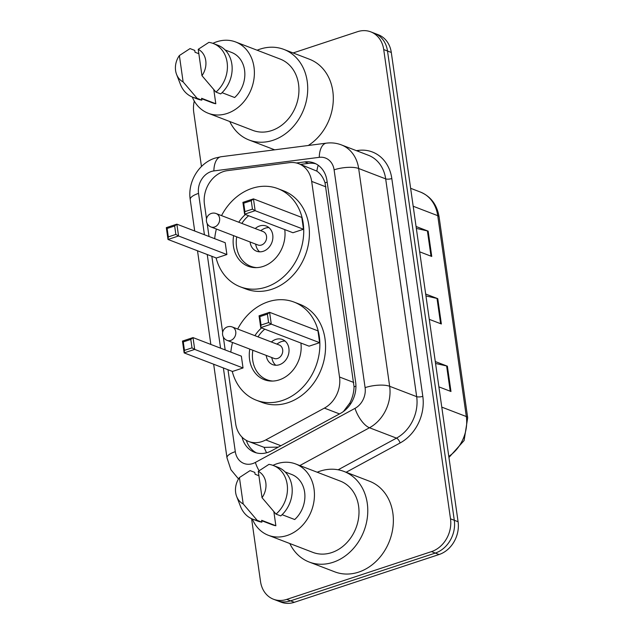 <?xml version="1.0" encoding="UTF-8"?>
<svg xmlns="http://www.w3.org/2000/svg" width="634" height="634" viewBox="0 0 634 634"><rect width="100%" height="100%" fill="white"/><g stroke="black" fill="none" stroke-linecap="round" stroke-linejoin="round"><path stroke-width="0.95" d="M227.986 369.725L235.674 423.75A26.953 22.245 -69 0 0 248.631 441.454A26.953 22.245 -69 0 0 265.765 439.925L324.386 408.114A26.953 22.245 -69 0 0 339.523 377.008L311.682 181.403A26.953 22.245 -69 0 0 298.725 163.707A26.953 22.245 -69 0 0 289.445 162.637L227.44 170.641A26.953 22.245 -69 0 0 223.461 171.552A26.953 22.245 -69 0 0 204.449 204.338L206.518 218.896M248.631 441.454L264.116 447.358L278.326 447.121M343.406 411.537L349.849 403.018C352.48 397.883 353.875 392.462 354.049 386.756L325.02 182.798C323.292 177.583 320.566 173.692 316.841 171.117L298.725 163.707M207.183 223.548L209.03 236.506M211.843 256.287L222.661 332.327M223.327 336.979L225.173 349.936M293.098 52.955L357.497 31.7A26.953 22.245 111 0 1 370.763 31.851A26.953 22.245 111 0 1 383.721 49.555L450.505 518.826A26.953 22.245 111 0 1 431.492 551.612L286.75 599.392A26.953 22.245 111 0 1 273.484 599.233A26.953 22.245 111 0 1 260.526 581.536L251.587 518.699M201.461 166.512L193.742 112.266A26.953 22.245 111 0 1 194.281 101.083M273.484 599.233L281.068 602.149A26.953 22.245 111 0 0 294.327 602.3L439.077 554.52A26.953 22.245 111 0 0 458.089 521.734L391.297 52.464A26.953 22.245 111 0 0 378.339 34.767L374.551 33.309A26.953 22.245 111 0 1 387.509 51.013L454.293 520.284A26.953 22.245 111 0 1 435.281 553.07L290.538 600.842A26.953 22.245 111 0 1 277.28 600.691A26.953 22.245 111 0 0 290.538 600.842L435.281 553.07A26.953 22.245 111 0 0 454.293 520.284L387.509 51.013A26.953 22.245 111 0 0 374.551 33.309L370.763 31.851M242.037 437.135A26.953 22.245 -69 0 0 254.503 452.272A26.953 22.245 -69 0 0 271.637 450.742L340.513 413.368A26.953 22.245 -69 0 0 355.65 382.262L326.962 180.674A26.953 22.245 -69 0 0 314.004 162.978A26.953 22.245 -69 0 0 304.724 161.908L296.395 162.986M256.437 452.898A26.953 22.245 111 0 1 246.333 440.384M300.524 164.396L308.52 163.366A26.953 22.245 111 0 1 315.859 163.81M416.07 226.504L428.156 231.141L431.754 256.461L419.676 251.825M435.289 361.546L447.374 366.183L450.98 391.503L438.894 386.867M425.676 294.025L437.761 298.662L441.367 323.982L429.281 319.346M425.953 295.927L437.016 298.44A7.188 2.274 -8.1 0 1 437.761 298.662M435.558 363.448L446.621 365.961A7.188 2.274 -8.1 0 1 447.374 366.183M416.34 228.406L427.403 230.919A7.188 2.274 -8.1 0 1 428.156 231.141M257.127 50.213A48.525 40.037 111 0 1 260.011 49.143A48.525 40.037 111 0 1 283.889 49.42A48.525 40.037 111 0 1 307.324 95.195A48.525 40.037 111 0 1 272.985 140.296A48.525 40.037 111 0 1 249.114 140.019A48.525 40.037 111 0 1 229.762 121.522M212.889 43.35A38.191 31.51 111 0 1 216.844 41.749A38.191 31.51 111 0 1 235.634 41.971A38.191 31.51 111 0 1 254.083 77.99A38.191 31.51 111 0 1 227.051 113.486A38.191 31.51 111 0 1 208.269 113.272A38.191 31.51 111 0 1 192.284 97.026M235.634 41.971L280.18 59.065A38.191 31.51 111 0 1 298.63 95.092A38.191 31.51 111 0 1 271.606 130.588A38.191 31.51 111 0 1 252.815 130.374L208.269 113.272M222.035 92.683L234.651 97.525A26.953 22.245 111 0 0 244.787 72.252A26.953 22.245 111 0 0 231.608 52.456L225.102 49.951M198.22 49.325A17.974 14.828 111 0 1 201.969 75.684L198.22 49.325L208.879 42.367A28.752 23.727 111 0 1 213.293 43.5A28.752 23.727 111 0 1 227.376 65.009A28.752 23.727 111 0 1 215.956 92.096L220.695 93.911A28.752 23.727 111 0 0 232.115 66.824A28.752 23.727 111 0 0 218.033 45.315L213.293 43.5M201.969 75.684L215.956 92.096M179.374 55.546L183.123 81.905A17.974 14.828 111 0 1 176.585 74.424A17.974 14.828 111 0 1 179.374 55.546L190.034 48.588L194.773 50.411L195.034 52.257L198.846 53.716M213.793 89.64L215.806 103.746A26.953 22.245 111 0 1 212.287 102.787L201.644 98.698M215.806 103.746L201.588 98.294L201.85 100.132A28.752 23.727 111 0 1 197.428 99.007L192.688 97.184A28.752 23.727 111 0 1 180.452 84.441L176.585 74.424M283.889 49.42L309.479 59.239A48.525 40.037 111 0 1 333.31 99.197A48.525 40.037 111 0 1 308.275 145.487M201.85 100.132L197.111 98.318A28.752 23.727 111 0 1 192.688 97.184M197.111 98.318L183.123 81.905M221.535 215.615A52.567 43.374 111 0 1 252.047 188.353A52.567 43.374 111 0 1 277.906 188.655A52.567 43.374 111 0 1 303.306 238.241A52.567 43.374 111 0 1 266.098 287.099A52.567 43.374 111 0 1 240.238 286.798A52.567 43.374 111 0 1 216.083 257.919M214.688 238.677A52.567 43.374 111 0 1 216.384 229.04M277.906 188.655L283.596 190.834A52.567 43.374 111 0 1 308.988 240.421A52.567 43.374 111 0 1 271.788 289.286A52.567 43.374 111 0 1 245.929 288.985L240.238 286.798M284.753 229.595A30.551 25.209 111 0 1 263.158 266.423A30.551 25.209 111 0 1 248.124 266.248A30.551 25.209 111 0 1 233.629 235.658M226.893 254.535L225.213 242.719L176.87 224.167L178.55 235.983L226.893 254.535L216.345 258.014L168.002 239.462L166.314 227.646L176.87 224.167L174.659 225.981L167.114 228.47L168.319 236.91L175.856 234.422L174.659 225.981M238.78 222.233A30.551 25.209 111 0 1 245.429 214.506M303.488 229.254L301.808 217.438L253.465 198.878L255.145 210.694L303.488 229.254L292.932 232.733L244.597 214.181L242.909 202.365L253.465 198.878L251.254 200.701L243.71 203.189L244.914 211.629L252.451 209.141L251.254 200.701M175.856 234.422L178.55 235.983L168.002 239.462L168.319 236.91M252.451 209.141L255.145 210.694L244.597 214.181L244.914 211.629M242.909 202.365L243.71 203.189M166.314 227.646L167.114 228.47M256.73 267.619A29.655 24.464 111 0 1 250.818 266.32A29.655 24.464 111 0 1 236.704 236.839M241.863 223.422A29.655 24.464 111 0 1 248.639 215.734M250.089 241.974A13.48 11.119 -69 0 0 256.611 251.215A13.48 11.119 -69 0 0 263.245 251.294A13.48 11.119 -69 0 0 272.786 238.764A13.48 11.119 -69 0 0 266.272 226.053A13.48 11.119 -69 0 0 259.639 225.973A13.48 11.119 -69 0 0 255.24 228.557M211.003 226.972L257.919 244.986A7.188 5.928 -69 0 0 261.454 245.025A7.188 5.928 -69 0 0 266.542 238.344A7.188 5.928 -69 0 0 263.07 231.561L216.154 213.555A7.188 7.188 0 0 0 206.462 221.274A7.188 7.188 0 0 0 211.003 226.972A7.188 5.928 -69 0 0 214.538 227.012A7.188 5.928 -69 0 0 219.61 218.27A7.188 5.928 -69 0 0 216.154 213.555M268.935 227.622A13.48 11.119 -69 0 0 265.329 228.161A13.48 11.119 -69 0 0 262.848 229.31L260.669 230.641M255.518 244.058L256.247 246.507A13.48 11.119 -69 0 0 259.639 251.833M317.19 472.219A48.525 40.037 111 0 1 320.075 471.149A48.525 40.037 111 0 1 343.945 471.427A48.525 40.037 111 0 1 367.387 517.201A48.525 40.037 111 0 1 333.048 562.303A48.525 40.037 111 0 1 309.17 562.025A48.525 40.037 111 0 1 289.817 543.528M343.945 471.427L369.543 481.246A48.525 40.037 111 0 1 392.977 527.02A48.525 40.037 111 0 1 358.638 572.122A48.525 40.037 111 0 1 334.768 571.844L309.17 562.025M272.945 465.356A38.191 31.51 111 0 1 276.907 463.755A38.191 31.51 111 0 1 295.698 463.977A38.191 31.51 111 0 1 314.139 499.996A38.191 31.51 111 0 1 287.115 535.5A38.191 31.51 111 0 1 268.325 535.278A38.191 31.51 111 0 1 252.348 519.032M295.698 463.977L340.244 481.071A38.191 31.51 111 0 1 358.693 517.098A38.191 31.51 111 0 1 331.669 552.594A38.191 31.51 111 0 1 312.879 552.38L268.325 535.278M282.098 514.689L294.707 519.531A26.953 22.245 111 0 0 304.843 494.258A26.953 22.245 111 0 0 291.672 474.462L285.157 471.958M258.276 471.331A17.974 14.828 111 0 1 262.032 497.69L258.276 471.331L268.935 464.373A28.752 23.727 111 0 1 273.357 465.507A28.752 23.727 111 0 1 287.432 487.015A28.752 23.727 111 0 1 276.012 514.103L280.751 515.918A28.752 23.727 111 0 0 292.171 488.83A28.752 23.727 111 0 0 278.096 467.321L273.357 465.507M262.032 497.69L276.012 514.103M239.43 477.553L243.187 503.911A17.974 14.828 111 0 1 236.641 496.43A17.974 14.828 111 0 1 239.43 477.553L250.089 470.594L254.828 472.417L255.09 474.264L258.902 475.722M273.856 511.646L275.861 525.752A26.953 22.245 111 0 1 272.351 524.793L261.699 520.704M275.861 525.752L261.644 520.3L261.905 522.139A28.752 23.727 111 0 1 257.491 521.013L252.752 519.191A28.752 23.727 111 0 1 240.516 506.447L236.641 496.43M261.905 522.139L257.166 520.324A28.752 23.727 111 0 1 252.752 519.191M257.166 520.324L243.187 503.911M237.687 329.054A52.567 43.374 111 0 1 268.19 301.784A52.567 43.374 111 0 1 294.057 302.085A52.567 43.374 111 0 1 319.449 351.68A52.567 43.374 111 0 1 282.249 400.537A52.567 43.374 111 0 1 256.382 400.236A52.567 43.374 111 0 1 232.234 371.358M230.831 352.116A52.567 43.374 111 0 1 232.527 342.479M294.057 302.085L299.739 304.272A52.567 43.374 111 0 1 325.131 353.859A52.567 43.374 111 0 1 287.931 402.717A52.567 43.374 111 0 1 262.072 402.416L256.382 400.236M300.896 343.026A30.551 25.209 111 0 1 279.301 379.861A30.551 25.209 111 0 1 264.267 379.687A30.551 25.209 111 0 1 249.772 349.096M243.036 367.966L241.356 356.149L193.013 337.597L194.701 349.413L243.036 367.966L232.488 371.453L184.145 352.9L182.465 341.084L193.013 337.597L190.802 339.42L183.266 341.908L184.462 350.348L191.999 347.86L190.802 339.42M254.923 335.671A30.551 25.209 111 0 1 261.58 327.937M319.631 342.685L317.951 330.869L269.608 312.316L271.289 324.132L319.631 342.685L309.075 346.172L260.74 327.619L259.052 315.803L269.608 312.316L267.397 314.139L259.853 316.628L261.057 325.068L268.594 322.579L267.397 314.139M191.999 347.86L194.701 349.413L184.145 352.9L184.462 350.348M268.594 322.579L271.289 324.132L260.74 327.619L261.057 325.068M259.052 315.803L259.853 316.628M182.465 341.084L183.266 341.908M272.874 381.058A29.655 24.464 111 0 1 266.962 379.75A29.655 24.464 111 0 1 252.855 350.277M258.006 336.852A29.655 24.464 111 0 1 264.782 329.165M266.232 355.412A13.48 11.119 -69 0 0 272.755 364.653A13.48 11.119 -69 0 0 279.388 364.732A13.48 11.119 -69 0 0 288.93 352.203A13.48 11.119 -69 0 0 282.415 339.491A13.48 11.119 -69 0 0 275.79 339.412A13.48 11.119 -69 0 0 271.384 341.988M227.146 340.41L274.062 358.416A7.188 5.928 -69 0 0 277.605 358.456A7.188 5.928 -69 0 0 282.685 351.775A7.188 5.928 -69 0 0 279.214 344.999L232.298 326.986A7.188 7.188 0 0 0 222.605 334.712A7.188 7.188 0 0 0 227.146 340.41A7.188 5.928 -69 0 0 230.681 340.45A7.188 5.928 -69 0 0 235.753 331.709A7.188 5.928 -69 0 0 232.298 326.986M285.078 341.06A13.48 11.119 -69 0 0 281.472 341.591A13.48 11.119 -69 0 0 278.992 342.748L276.812 344.072M271.661 357.497L272.39 359.938A13.48 11.119 -69 0 0 275.79 365.263M266.573 452.787A26.953 10.952 -118.5 0 1 264.116 447.358M327.176 182.172A26.953 8.519 171.9 0 0 325.02 182.798M316.841 171.117A26.953 13.916 -97.4 0 1 318.228 165.26M355.936 386.201A26.953 8.519 171.9 0 0 354.049 386.756M350.396 404.238A26.953 10.952 -118.5 0 1 349.849 403.018M325.931 186.871L311.682 181.403M353.772 382.476L339.523 377.008M339.499 413.915L324.386 408.114M280.886 445.726L265.765 439.925M223.382 367.958L235.301 451.662A17.974 14.828 -69 0 0 252.776 463.565A17.974 14.828 -69 0 0 255.359 462.44L355.008 408.359A17.974 14.828 -69 0 0 365.097 387.628L334.102 169.833A17.974 14.828 -69 0 0 319.274 157.327L213.872 170.926A17.974 14.828 -69 0 0 211.217 171.537A17.974 14.828 -69 0 0 198.537 193.394L204.425 234.738M213.872 170.926A17.974 9.272 -97.4 0 1 221.052 156.741L215.061 158.112C198.569 163.279 187.49 182.259 190.224 199.559A17.974 5.674 -8.1 0 1 198.537 193.394M259.068 470.721A17.974 7.307 -118.5 0 1 255.359 462.44M356.371 150.646L358.456 150.385A40.433 33.364 111 0 1 391.812 178.534L422.807 396.321A40.433 33.364 111 0 1 400.102 442.976L346.132 472.267M383.721 49.555L391.297 52.464M286.75 599.392L294.327 602.3M431.492 551.612L439.077 554.52M450.505 518.826L458.089 521.734M341.385 144.893A35.94 29.655 111 0 1 358.662 168.501L385.67 178.867A35.94 29.655 -69 0 0 368.394 155.267L341.385 144.893C336.575 143.078 331.598 142.492 326.455 143.141L221.052 156.741M334.102 169.833A17.974 5.674 -8.1 0 1 358.662 168.501L389.656 386.288A35.94 29.655 111 0 1 369.471 427.76L396.48 438.126A35.94 29.655 -69 0 0 416.673 396.654L385.67 178.867A4.493 1.419 171.9 0 0 391.812 178.534M355.008 408.359A17.974 7.307 -118.5 0 0 369.471 427.76L299.819 465.562M338.152 469.786L396.48 438.126A4.493 1.823 61.5 0 1 400.102 442.976M365.097 387.628A17.974 5.674 -8.1 0 1 389.656 386.288L416.673 396.654A4.493 1.419 171.9 0 0 422.807 396.321M207.239 254.527L220.569 348.177M358.368 151.415A4.493 2.322 82.6 0 0 358.456 150.385M319.274 157.327A17.974 9.272 -97.4 0 1 326.455 143.141M213.666 364.225L226.988 457.827A17.974 5.674 -8.1 0 1 235.301 451.662M308.52 163.366L304.724 161.908M413.186 206.248L437.737 215.671A8.987 2.837 -8.1 0 1 439.093 216.891L467.686 417.766A8.987 2.837 171.9 0 0 466.323 416.546L437.737 215.671A35.94 29.655 -69 0 0 420.461 192.07C430.843 196.477 437.048 204.75 439.093 216.891M448.793 456.417A35.94 29.655 -69 0 0 466.323 416.546L441.779 407.123M440.606 323.689L437.016 298.44M431.001 256.168L427.403 230.919M450.219 391.21L446.621 365.961M226.988 457.827L230.911 469.715L238.527 478.939M190.224 199.559L194.701 231.006M197.515 250.795L210.845 344.444M467.686 417.766L464.112 440.527L448.943 457.471M420.461 192.07L410.634 188.298M249.114 140.019L274.665 149.822M250.818 266.32L254.115 267.58M266.962 379.75L270.258 381.018"/></g></svg>
